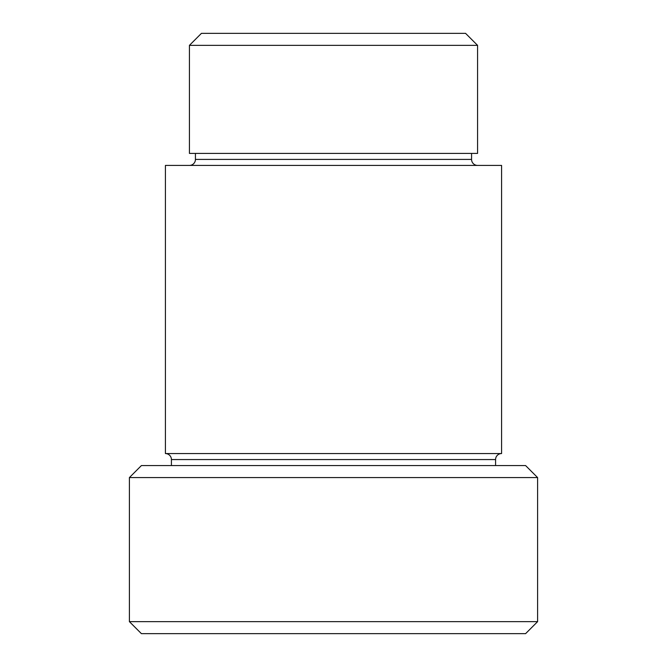 <?xml version="1.0" encoding="UTF-8"?>
<svg xmlns="http://www.w3.org/2000/svg" width="667" height="667" viewBox="0 0 667 667"><rect width="100%" height="100%" fill="white"/><g stroke="black" fill="none" stroke-linecap="round" stroke-linejoin="round"><path stroke-width="1" d="M495.581 465.566L495.581 459.563A6.003 6.003 0 0 1 501.584 453.56L165.416 453.56A6.003 6.003 0 0 1 171.419 459.563L171.419 465.566M195.431 153.41L195.431 159.413A6.003 6.003 0 0 1 189.428 165.416M471.569 153.41L471.569 159.413A6.003 6.003 0 0 0 477.572 165.416M525.596 633.65L141.404 633.65L129.398 621.644L537.602 621.644L525.596 633.65M129.398 477.572L141.404 465.566L525.596 465.566L537.602 477.572L129.398 477.572L129.398 621.644M189.428 45.356L201.434 33.35L465.566 33.35L477.572 45.356L189.428 45.356L189.428 153.41L477.572 153.41L477.572 45.356M501.584 453.56L501.584 165.416L165.416 165.416L165.416 453.56M537.602 477.572L537.602 621.644M195.431 159.413L471.569 159.413M495.581 459.563L171.419 459.563"/></g></svg>
